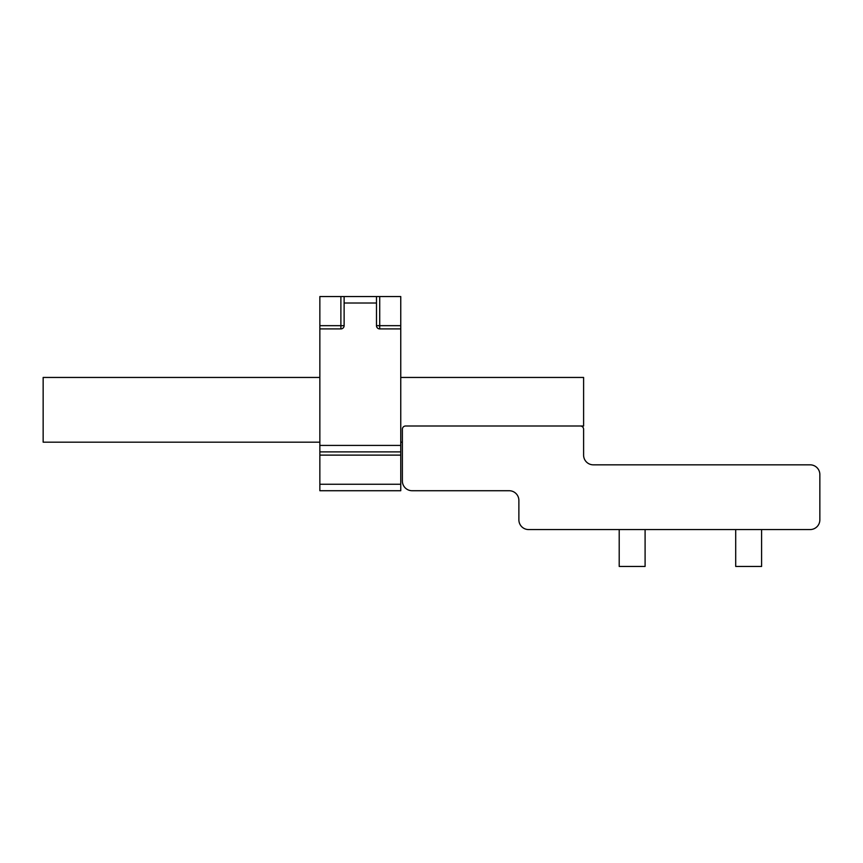 <?xml version="1.0" encoding="UTF-8"?>
<svg xmlns="http://www.w3.org/2000/svg" width="863" height="863" viewBox="0 0 863 863"><rect width="100%" height="100%" fill="white"/><g stroke="black" fill="none" stroke-linecap="round" stroke-linejoin="round"><path stroke-width="1.29" d="M402.374 481.015L402.374 429.235A3.236 3.236 0 0 1 405.61 425.998A3.236 3.236 0 0 0 402.374 429.235L402.374 481.015A9.709 9.709 0 0 0 412.083 490.723L509.17 490.723A9.709 9.709 0 0 1 518.879 500.432L518.879 519.85A9.709 9.709 0 0 0 528.588 529.558L810.141 529.558A9.709 9.709 0 0 0 819.85 519.85L819.85 474.542A9.709 9.709 0 0 0 810.141 464.833L593.312 464.833A9.709 9.709 0 0 1 583.604 455.125L583.604 429.235A3.236 3.236 0 0 0 580.368 425.998L405.61 425.998L583.604 425.998L583.604 377.455L400.756 377.455M319.849 377.455L43.15 377.455L43.15 442.18L319.849 442.18M402.374 442.18L400.756 442.18M810.141 464.833L772.115 464.833M819.85 474.542L819.85 519.85M593.312 464.833A9.709 9.709 0 0 1 583.604 455.125L583.604 429.235L583.604 455.125A9.709 9.709 0 0 0 593.312 464.833A9.709 9.709 0 0 1 583.604 455.125L583.604 429.235L583.604 455.125A9.709 9.709 0 0 0 593.312 464.833A9.709 9.709 0 0 1 583.604 455.125L583.604 429.235M518.879 500.432A9.709 9.709 0 0 0 509.17 490.723A9.709 9.709 0 0 1 518.879 500.432A9.709 9.709 0 0 0 509.17 490.723A9.709 9.709 0 0 1 518.879 500.432A9.709 9.709 0 0 0 509.17 490.723M810.141 529.558L762.407 529.558M734.898 529.558L645.902 529.558M618.393 529.558L561.996 529.558M540.486 529.558L528.588 529.558M400.756 328.911L400.756 296.548L379.72 296.548L379.72 328.911L400.756 328.911L400.756 451.888L319.849 451.888L319.849 325.675L340.885 325.675L340.885 296.548L344.121 296.548L344.121 325.675A3.236 3.236 0 0 1 340.885 328.911L319.849 328.911M400.756 451.888L400.756 455.125L319.849 455.125L319.849 451.888M319.849 484.251L319.849 490.723L400.756 490.723L400.756 484.251L319.849 484.251L319.849 455.125M400.756 484.251L400.756 455.125M344.121 296.548L376.484 296.548L376.484 325.675L400.756 325.675M376.484 296.548L379.72 296.548M379.72 328.911A3.236 3.236 0 0 1 376.484 325.675M319.849 325.675L319.849 296.548L340.885 296.548M735.708 529.558L735.708 566.452L761.598 566.452L761.598 529.558M619.203 529.558L619.203 566.452L645.093 566.452L645.093 529.558M400.756 445.416L319.849 445.416M344.121 303.021L376.484 303.021M340.885 328.911L340.885 325.675L344.121 325.675"/></g></svg>
